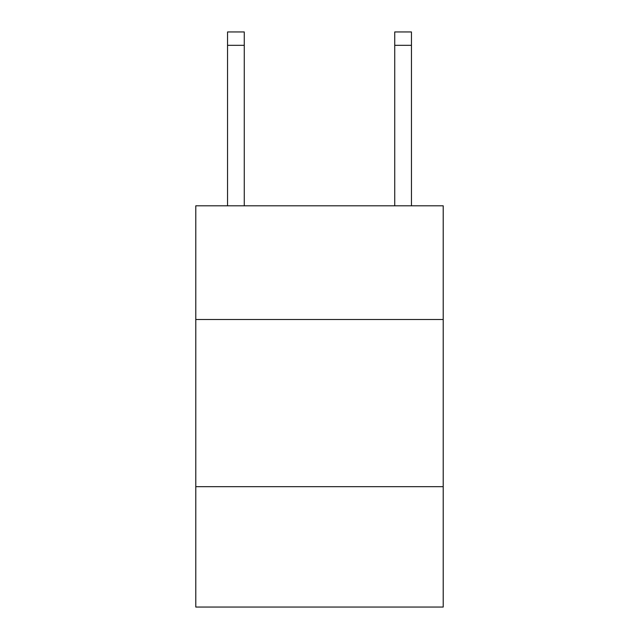 <?xml version="1.0" encoding="UTF-8"?>
<svg xmlns="http://www.w3.org/2000/svg" width="639" height="639" viewBox="0 0 639 639"><rect width="100%" height="100%" fill="white"/><g stroke="black" fill="none" stroke-linecap="round" stroke-linejoin="round"><path stroke-width="0.96" d="M443.21 319.5L443.21 205.814L195.79 205.814L195.79 319.5L443.21 319.5L443.21 607.05L195.79 607.05L195.79 319.5M443.21 486.678L195.79 486.678M244.266 205.814L244.266 45.321L227.548 45.321L227.548 31.95L244.266 31.95L244.266 45.321M227.548 205.814L227.548 45.321M411.452 205.814L411.452 31.95L394.734 31.95L394.734 205.814M394.734 45.321L411.452 45.321"/></g></svg>
